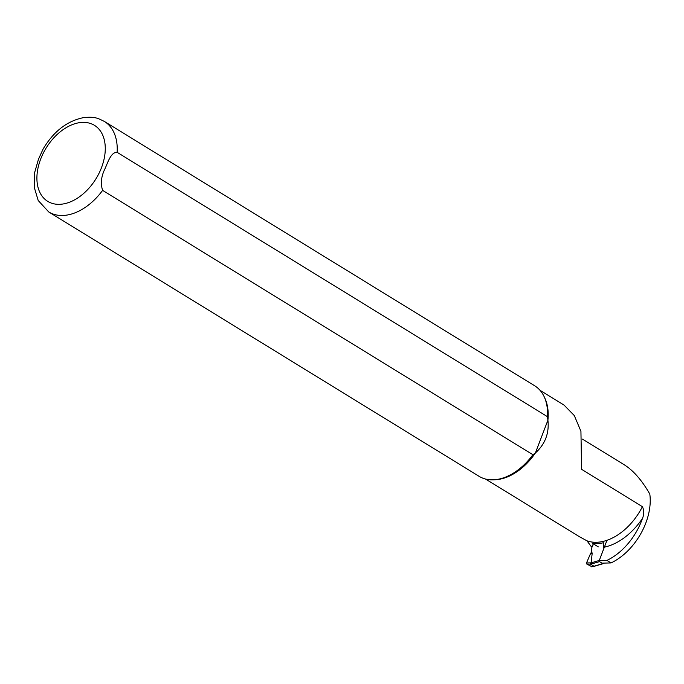 <?xml version="1.0" encoding="UTF-8"?>
<svg xmlns="http://www.w3.org/2000/svg" width="684" height="684" viewBox="0 0 684 684"><rect width="100%" height="100%" fill="white"/><g stroke="black" fill="none" stroke-linecap="round" stroke-linejoin="round"><path stroke-width="1.03" d="M591.754 566.634L586.769 564.026L586.513 562.949L590.266 554.185A4.249 3.087 97.9 0 0 591.061 552.8L591.814 550.825L591.25 549.107L593.122 544.207M586.513 562.949L591.096 562.864L599.278 560.461L606.973 540.3M599.278 560.461L599.509 561.624L602.784 563.633L603.664 563.103M599.509 561.624L591.515 563.967L591.096 562.864L592.224 552.963L590.266 554.185M590.301 563.009L590.6 564.155L586.769 564.026M591.147 566.72L594.105 566.309L590.6 564.155M595.396 565.805L602.784 563.633M594.105 566.309L594.798 565.984M599.235 560.598L606.922 560.41A53.121 34.858 -58.4 0 0 642.473 518.412C644.2 514.3 644.183 510.384 642.413 506.673L581.605 469.318L580.93 431.296L574.303 415.556L563.975 405.022L540.027 390.308M485.529 479.031L579.775 536.931L587 540.822L590.873 546.14C592.541 546.661 593.233 545.815 592.951 543.618L592.746 543.173A52.514 34.456 121.6 0 0 603.425 542.771L603.553 547.294M582.469 439.102L624.33 464.821C633.427 470.566 641.917 480.305 649.8 494.053A53.121 34.858 121.6 0 1 611.026 562.932L602.57 563.129M611.026 562.932L606.922 560.41M34.568 172.855L38.501 159.141L43.118 149.026C53.574 131.422 67.075 120.948 83.628 117.605C95.538 116.434 97.88 118.358 104.361 121.436L534.674 385.776A53.121 34.858 121.6 0 1 544.327 397.062L545.045 398.635A52.061 34.157 121.6 0 1 547.91 420.198L547.448 416.667L117.135 152.327C111.039 151.916 107.858 162.33 105.114 168.503C101.215 176.139 100.386 183.432 102.609 190.374L532.921 454.715A53.121 34.858 121.6 0 1 493.489 479.817A53.121 34.858 121.6 0 1 479.056 476.303L48.744 211.963A53.121 34.858 121.6 0 0 102.609 190.374M532.921 454.715L535.392 452.979C545.165 444.121 549.337 433.194 547.91 420.198L535.392 452.979A52.061 34.157 121.6 0 1 495.225 479.74L493.489 479.817M544.327 397.062A53.121 34.858 121.6 0 1 547.448 416.667M592.224 552.963L591.061 552.8M591.515 563.967L590.583 564.146M642.413 506.673A52.061 34.157 121.6 0 1 587 540.822M642.473 518.412A56.31 36.945 121.6 0 1 604.365 547.132M40.664 159.098A44.622 29.284 121.6 0 1 99.778 130.148A44.622 29.284 121.6 0 1 72.812 200.78A44.622 29.284 121.6 0 1 40.664 159.098M104.361 121.436A53.121 34.858 121.6 0 1 117.135 152.327M592.951 543.618L598.252 546.867M595.14 566.036L603.143 563.684M591.48 566.779L594.319 566.386M595.165 566.027L594.362 566.378M34.713 171.992L34.2 187.142L38.201 200.506L48.744 211.963"/></g></svg>
